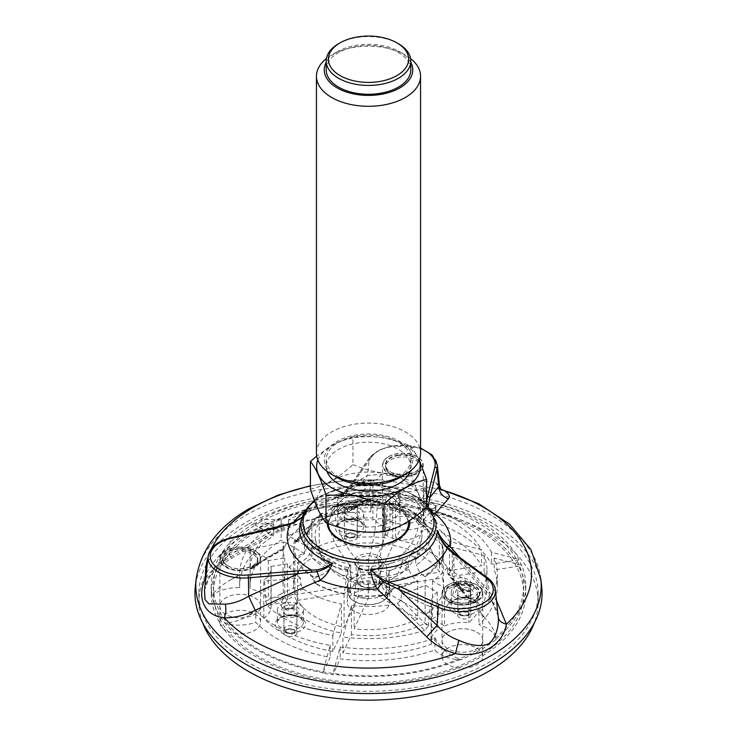 <?xml version="1.0" encoding="UTF-8"?>
<svg xmlns="http://www.w3.org/2000/svg" width="737" height="737" viewBox="0 0 737 737"><rect width="100%" height="100%" fill="white"/><g stroke="black" fill="none" stroke-linecap="round" stroke-linejoin="round"><path stroke-width="0.55" stroke-dasharray="3.69 2.76" d="M205.605 577.605C212.081 569.664 220.363 562.81 230.451 557.034C253.049 543.97 271.677 533.431 293.427 522.469L304.786 515.191L315.325 507.01L340.503 496.296L350.536 485.517L352.544 484.366L346.758 491.468L344.096 493.606L340.605 495.328L335.796 494.398L335.049 498.442L355.989 484.55C359.38 482.551 365.644 481.012 374.792 479.925L381.563 479.925L440.698 489.239M433.946 514.104L429.735 512.722L427.156 508.53L426.631 509.064C410.205 494.665 370.72 487.553 340.632 495.319M304.786 515.191L307.836 510.538L301.848 517.429M248.553 524.099A169.639 97.938 180 0 1 433.42 502.874A169.639 97.938 180 0 1 538.139 593.359A169.639 97.938 180 0 1 368.5 691.297A169.639 97.938 180 0 1 198.861 593.359A169.639 97.938 180 0 1 248.553 524.099M541.713 587.159A173.545 100.195 0 0 0 429.92 499.649A173.545 100.195 0 0 0 245.79 522.505A173.545 100.195 0 0 0 195.287 587.159M433.503 513.145L428.123 507.461C427.303 509.94 426.981 510.299 427.156 508.53C426.576 509.682 426.391 508.963 426.622 506.374L426.566 502.339M439.51 485.609L435.724 482.698C430.712 481.666 422.872 481.169 412.195 481.206C401.481 477.871 391.365 475.595 381.858 474.361L367.514 475.42L369.246 458.488L350.536 485.517L367.514 475.42L361.729 483.131L355.989 484.55M205.844 577.624L210.211 576.122C215.204 569.729 222.261 563.814 231.372 558.397L229.576 555.062C221.984 560.387 215.766 566.394 210.92 573.054L204.481 590.365M498.157 616.141L489.304 595.238L489.386 597.882L494.306 597.854L496.498 600.627M460.257 557.826L494.306 597.854M446.594 546.486L456.645 555.698L489.304 595.238L487.848 578.573A35.302 20.387 180 0 1 495.347 589.922M208.12 556.389A35.302 20.387 180 0 1 230.266 538.719L229.576 555.062L277.084 527.922L293.427 522.469A82.194 47.454 180 0 1 293.529 522.34M381.858 474.361L376.312 480.036L374.792 479.925A163.015 94.115 180 0 0 310.434 486.024M435.724 482.698L441.002 489.69M301.046 521.262A68.919 39.789 180 0 1 301.534 520.018L300.945 522.238A67.638 39.052 180 0 1 320.678 496.545A67.638 39.052 180 0 1 392.839 487.719A67.638 39.052 180 0 1 436.055 522.238C437.225 521.971 435.116 518.802 429.726 512.722L427.092 509.571L427.156 508.53A68.919 39.789 180 0 0 335.796 494.398C337.859 496.535 340.135 496.48 342.622 494.232L342.843 494.002M428.483 504.928L428.123 507.461L426.622 506.374M294.081 522.257L293.427 522.469M204.453 590.595C205.273 584.782 207.189 579.964 210.211 576.122L210.92 573.054M294.533 522.22L294.091 522.257C299.95 519.686 304.538 515.78 307.836 510.538A68.919 39.789 180 0 0 301.534 520.018L305.44 513.846M289.245 524.2L290.203 524.127M277.886 527.462L230.266 538.719A2.165 0.654 77 0 1 230.58 537.918M487.424 577.744A2.165 1.391 126.2 0 1 487.848 578.573L456.221 554.897M426.705 503.822L426.474 503.804A81.263 46.91 180 0 0 346.758 491.468L344.999 492.012L350.757 484.909L369.467 457.87A2.165 1.649 34.7 0 1 371.255 457.327L352.544 484.366M350.536 485.517L350.766 484.918M408.289 521.759A40.12 23.16 -0 0 0 396.865 508.373A40.12 23.16 -0 0 0 355.575 502.818A40.12 23.16 -0 0 0 328.711 521.759A40.12 23.16 -0 0 0 328.426 523.639M328.398 524.118A40.12 23.16 -0 0 0 328.38 524.744A40.12 23.16 -0 0 0 368.5 547.913A40.12 23.16 -0 0 0 408.62 524.744A40.12 23.16 -0 0 0 408.602 524.118M360.467 526.421A31.028 17.918 180 0 1 337.472 509.12A31.028 17.918 180 0 1 343.746 498.313A31.028 17.918 180 0 1 390.444 496.452A31.028 17.918 180 0 1 393.254 498.313A31.028 17.918 180 0 1 399.528 509.12A31.028 17.918 180 0 1 360.467 526.421M398.413 43.732A42.304 24.422 0 0 0 379.444 37.412A42.304 24.422 0 0 0 338.587 43.732M410.583 58.536A52.06 30.06 0 0 0 405.313 54.98A52.06 30.06 0 0 0 381.978 47.196A52.06 30.06 0 0 0 331.687 54.98A52.06 30.06 0 0 0 326.417 58.536M410.804 62.35A44.257 25.546 0 0 0 399.795 51.793A44.257 25.546 0 0 0 379.951 45.178A44.257 25.546 0 0 0 337.205 51.793A44.257 25.546 0 0 0 326.196 62.35M337.205 477.585A44.257 25.546 180 0 1 337.205 441.454A44.257 25.546 180 0 1 399.795 441.454A44.257 25.546 180 0 1 399.795 477.585M316.44 453.144A52.06 30.06 180 0 1 368.5 423.084A52.06 30.06 180 0 1 420.56 453.144M310.434 489.165C324.566 485.987 338.734 477.806 352.94 464.623L352.94 436.967L334.939 443.656L316.68 456.065M352.94 464.623C372.351 472.61 391.706 475.605 411.006 473.605L411.006 445.949C391.706 437.981 372.351 434.987 352.94 436.967M419.233 459.888L411.006 445.949M411.006 473.605C416.184 489.737 421.371 500.911 426.566 507.13M405.184 480.856A51.876 29.95 180 0 1 413.42 517.006A51.876 29.95 180 0 1 355.077 530.962A51.876 29.95 180 0 1 323.58 487.056A51.876 29.95 180 0 1 405.184 480.856M360.467 519.336A31.028 17.918 180 0 1 337.472 502.035A31.028 17.918 180 0 1 368.5 484.117A31.028 17.918 180 0 1 399.528 502.035A31.028 17.918 180 0 1 360.467 519.336M317.859 460.118A51.876 29.95 180 0 1 368.5 436.663A51.876 29.95 180 0 1 419.141 460.118M326.979 471.284A42.304 24.422 180 0 1 326.196 466.604A42.304 24.422 180 0 1 368.5 442.182A42.304 24.422 180 0 1 410.804 466.604A42.304 24.422 180 0 1 410.021 471.284M357.556 483.113A42.304 24.422 180 0 1 326.196 459.519A42.304 24.422 180 0 1 368.5 435.097A42.304 24.422 180 0 1 410.804 459.519A42.304 24.422 180 0 1 357.556 483.113M326.196 69.858A42.304 24.422 180 0 1 368.5 45.436A42.304 24.422 180 0 1 410.804 69.858M202.73 623.005A169.639 97.938 180 0 1 198.861 602.212A169.639 97.938 180 0 1 248.553 532.962A169.639 97.938 180 0 1 433.42 511.727A169.639 97.938 180 0 1 538.139 602.212A169.639 97.938 180 0 1 534.27 623.005M417.28 503.896A20.387 11.774 180 0 1 423.259 512.224A20.387 11.774 180 0 1 402.863 523.998A20.387 11.774 180 0 1 382.475 512.224A20.387 11.774 180 0 1 395.06 501.344A20.387 11.774 180 0 1 417.28 503.896M417.28 519.843A20.387 11.774 180 0 1 423.259 528.162A20.387 11.774 180 0 1 402.863 539.935A20.387 11.774 180 0 1 382.475 528.162A20.387 11.774 180 0 1 395.06 517.291A20.387 11.774 180 0 1 417.28 519.843M476.811 632.153A20.387 11.774 180 0 1 482.781 640.481A20.387 11.774 180 0 1 462.385 652.245A20.387 11.774 180 0 1 441.997 640.481A20.387 11.774 180 0 1 454.582 629.601A20.387 11.774 180 0 1 476.811 632.153A20.378 11.764 180 0 1 482.763 640.481A20.378 11.764 180 0 1 462.385 652.236A20.378 11.764 180 0 1 442.016 640.481A20.378 11.764 180 0 1 454.591 629.61A20.378 11.764 180 0 1 476.793 632.162M476.811 648.09A20.387 11.774 180 0 1 482.781 656.418A20.387 11.774 180 0 1 462.385 668.192A20.387 11.774 180 0 1 441.997 656.418A20.387 11.774 180 0 1 454.582 645.538A20.387 11.774 180 0 1 476.811 648.09M392.904 545.288A75.054 43.336 180 0 1 439.473 572.179L387.063 580.286A21.262 12.271 180 0 1 389.753 586.09A21.262 12.271 180 0 1 389.762 586.274A21.262 12.271 180 0 1 386.759 592.557L425.129 614.713A75.054 43.336 180 0 0 443.554 586.274A75.054 43.336 180 0 0 442.172 577.983L389.108 586.191A20.608 11.893 180 0 0 386.409 580.388L387.063 580.286A21.262 12.271 180 0 0 378.864 575.551L378.689 575.929A20.608 11.893 180 0 0 368.629 574.372L382.853 543.74A75.054 43.336 180 0 0 319.241 553.579L357.611 575.726A21.262 12.271 180 0 1 368.804 573.994A21.262 12.271 180 0 1 378.864 575.551L392.904 545.288L392.6 507.885A73.875 42.654 180 0 1 418.294 516.701L417.474 519.041C416.82 520.193 416.635 520.064 416.921 518.655L419.095 522.616L421.435 522.404L418.505 518.397L417.474 519.041C416.82 520.193 416.635 520.064 416.921 518.655A62.654 36.168 180 0 0 389.689 507.572L390.757 509.93L392.6 507.885M417.759 618.96A75.054 43.336 180 0 1 354.147 628.808L368.196 598.545A21.262 12.271 180 0 1 358.136 596.988A21.262 12.271 180 0 1 349.937 592.253L297.527 600.36A75.054 43.336 180 0 0 344.096 627.251L358.311 596.611A20.608 11.893 180 0 0 368.371 598.168L368.196 598.545A21.262 12.271 180 0 0 379.389 596.813L378.919 596.537A20.608 11.893 180 0 0 386.28 592.281L386.759 592.557A21.262 12.271 180 0 1 379.389 596.813L417.759 618.96L417.759 580.894L416.921 580.415A73.875 42.654 180 0 1 390.859 588.854L386.75 586.256C383.885 583.897 381.213 580.913 378.726 577.292C380.172 583.815 383.166 589.563 387.699 594.538L390.859 590.761L386.75 586.256M315.722 540.378A53.543 42.23 155.1 0 0 316.744 545.408A53.543 42.23 155.1 0 0 347.892 571.378A20.608 11.893 180 0 1 347.892 571.304A20.608 11.893 180 0 1 350.72 565.288A53.543 30.917 60 0 1 327.164 515.716A53.506 30.89 0 0 0 315.15 537.623A53.506 30.89 0 0 0 315.722 540.378L309.881 541.28L307.974 543.077A23.593 18.609 -24.9 0 1 306.85 548.033C304.906 552.492 301.276 555.256 295.979 556.315L294.828 556.49L294.828 594.556A75.054 43.336 180 0 1 293.446 586.274A75.054 43.336 180 0 1 311.871 557.826L350.241 579.982A21.262 12.271 180 0 1 353.465 577.596A21.262 12.271 180 0 1 357.611 575.726L358.081 576.002A20.608 11.893 180 0 0 350.72 580.259L350.241 579.982A21.262 12.271 180 0 0 347.238 586.274L347.238 602.212A21.262 12.271 180 0 1 353.465 593.534A21.262 12.271 180 0 1 376.635 590.871A21.262 12.271 180 0 1 389.762 602.212A21.262 12.271 180 0 1 368.5 614.483A21.262 12.271 180 0 1 347.238 602.212M294.828 594.556L347.247 586.449A21.262 12.271 180 0 1 347.238 586.274M349.937 592.253A21.262 12.271 180 0 1 347.247 586.449L347.892 586.348A20.608 11.893 180 0 0 350.591 592.152L349.937 592.253M254.661 613.728A20.387 11.774 180 0 1 260.64 622.056A20.387 11.774 180 0 1 240.244 633.829A20.387 11.774 180 0 1 219.856 622.056A20.387 11.774 180 0 1 232.441 611.176A20.387 11.774 180 0 1 254.661 613.728M254.661 597.79A20.387 11.774 180 0 1 260.64 606.109A20.387 11.774 180 0 1 240.244 617.882A20.387 11.774 180 0 1 219.856 606.109A20.387 11.774 180 0 1 232.441 595.238A20.387 11.774 180 0 1 254.661 597.79M252.376 567.73A17.154 9.903 0 0 0 257.406 560.728A17.154 9.903 0 0 0 240.244 550.825A17.154 9.903 0 0 0 223.09 560.728A17.154 9.903 0 0 0 233.684 569.876A17.154 9.903 0 0 0 252.376 567.73M254.652 597.79A20.378 11.764 180 0 1 260.622 606.109A20.378 11.764 180 0 1 240.244 617.873A20.378 11.764 180 0 1 219.875 606.109A20.378 11.764 180 0 1 232.45 595.247A20.378 11.764 180 0 1 254.652 597.79M386.289 469.405A17.154 9.903 0 0 0 405.101 476.664A17.154 9.903 0 0 0 420.026 466.843A17.154 9.903 0 0 0 402.863 456.931A17.154 9.903 0 0 0 385.709 466.843A17.154 9.903 0 0 0 386.289 469.405M417.271 503.905A20.378 11.764 180 0 1 423.241 512.224A20.378 11.764 180 0 1 402.863 523.989A20.378 11.764 180 0 1 382.494 512.224A20.378 11.764 180 0 1 395.069 501.353A20.378 11.764 180 0 1 417.271 503.905M457.944 604.662A17.154 9.903 0 0 0 479.547 595.091A17.154 9.903 0 0 0 462.385 585.187A17.154 9.903 0 0 0 445.231 595.091A17.154 9.903 0 0 0 457.944 604.662M354.543 585.298A19.742 11.396 180 0 1 382.457 585.298A19.742 11.396 180 0 1 382.457 601.41A19.742 11.396 180 0 1 354.543 601.41A19.742 11.396 180 0 1 354.543 585.298M353.926 584.229A20.608 11.893 180 0 1 378.689 582.304A20.608 11.893 180 0 1 389.108 592.649A20.608 11.893 180 0 1 383.074 601.06A20.608 11.893 180 0 1 353.926 601.06A20.608 11.893 180 0 1 347.892 592.649A20.608 11.893 180 0 1 353.926 584.229M328.739 569.563C326.261 572.244 323.064 574.326 319.158 575.8L313.805 578.849L315.768 583.409C322.06 580.111 326.38 575.496 328.739 569.563A62.654 36.168 180 0 1 309.54 553.837A23.593 18.609 155.1 0 0 310.673 548.881L312.58 547.084L318.412 546.181A53.506 30.89 0 0 0 349.688 564.238A53.543 11.313 98.8 0 0 355.05 582.82A53.543 11.313 98.8 0 0 358.311 581.64A20.608 11.893 180 0 1 350.591 577.182A53.543 42.23 -24.9 0 1 323.875 560.774A53.543 42.23 -24.9 0 1 318.412 546.181M430.307 547.508L431.956 552.492L439.243 563.805L440.708 563.934C435.982 559.07 432.508 553.598 430.307 547.508A62.654 36.168 180 0 1 416.331 564.966A23.593 13.625 60 0 1 415.502 559.705L414.102 557.402L409.836 554.933A53.506 30.89 0 0 0 421.85 537.623A53.506 30.89 0 0 0 421.278 530.272A53.543 42.23 -24.9 0 1 389.108 571.221A20.608 11.893 180 0 1 389.108 571.304A20.608 11.893 180 0 1 386.28 577.32A53.543 30.917 -120 0 0 400.735 573.801A53.543 30.917 -120 0 0 409.836 554.933M296.366 541.603L296.127 540.755L301.286 537.291L309.043 530.345L309.862 528.871L308.573 531.266L296.366 541.603L296.127 540.755L295.076 541.345L296.366 541.603A74.723 43.142 180 0 1 312.11 524.541L317.085 523.113L321.498 513.938L322.898 513.247L327.164 515.716M390.757 509.93C401.168 512.114 409.855 515.421 416.82 519.843L419.113 522.625M346.445 507.747L349.504 509.313L352.535 508.189L350.858 510.584L348.039 511.754L346.445 507.747A62.654 36.168 180 0 1 379.629 506.015A23.593 4.984 -81.2 0 1 379.325 501.879L378.818 501.482L379.325 501.879A61.484 35.496 180 0 0 328.859 509.682L329.319 508.889M350.766 508.723L352.655 506.549A73.875 42.654 180 0 1 382.54 506.337L380.753 508.383L379.629 506.015M319.158 575.8L313.934 576.951A73.875 42.654 180 0 1 298.669 562.119C303.957 561.069 307.578 558.314 309.54 553.837M301.286 537.291L295.021 539.364L295.076 541.345M435.585 558.066L438.911 561.115A73.875 42.654 180 0 1 424.291 576.159C420.422 573.699 417.768 569.968 416.331 564.966M402.466 559.19A53.543 30.917 60 0 1 389.689 580.176A53.543 30.917 60 0 1 378.919 581.567A20.608 11.893 180 0 1 368.371 583.197A53.543 11.313 -81.2 0 1 365.58 584.441A53.543 11.313 -81.2 0 1 359.748 565.795A53.506 30.89 0 0 0 402.466 559.19L406.741 561.658L408.141 563.962A23.593 13.625 -120 0 0 408.961 569.222C410.389 574.197 413.042 577.937 416.921 580.415M418.588 524.468A53.506 30.89 0 0 0 387.312 506.411A53.543 11.313 -81.2 0 1 378.689 560.958A20.608 11.893 180 0 1 386.409 565.417A53.543 42.23 155.1 0 0 418.588 524.468L424.42 523.565L426.327 524.762L428.538 531.377C427.156 528.917 424.024 525.988 419.095 522.616M389.689 507.572A23.593 4.984 98.8 0 1 389.385 503.435L388.878 503.039L387.312 506.411M392.904 507.231A75.054 43.336 180 0 1 418.505 515.891L418.708 518.129L421.435 522.404A74.723 43.142 180 0 1 439.151 538.811L428.538 531.377M389.182 502.698C406.815 506.568 419.132 513.735 426.143 524.21L426.327 524.762A61.484 35.496 180 0 0 389.385 503.435L388.878 503.039A59.522 34.363 180 0 1 424.42 523.565M415.502 559.705A61.484 35.496 180 0 0 429.911 535.08L429.026 530.576A61.484 35.496 180 0 1 429.911 535.08L428.971 530.299L427.119 529.369L421.278 530.272M429.671 533.818L441.85 544.615A74.723 43.142 180 0 1 440.708 563.934L440.146 564.901L439.786 561.76A75.054 43.336 180 0 1 425.129 576.647L425.129 614.713M377.252 504.854L378.818 501.482A59.522 34.363 180 0 0 330.259 508.991L334.534 511.46A53.543 30.917 -120 0 0 358.081 561.032A20.608 11.893 180 0 1 368.629 559.401A53.543 11.313 98.8 0 0 377.252 504.854A53.506 30.89 0 0 0 334.534 511.46M319.471 520.294A74.723 43.142 180 0 1 349.025 511.202L349.154 511.109A75.054 43.336 180 0 0 319.241 520.285L323.552 519.392L328.859 509.682L330.259 508.991M321.866 513.192L321.498 513.938A61.484 35.496 180 0 0 307.089 535.08C307.983 526.669 312.903 519.373 321.857 513.173M344.179 593.635A74.723 43.142 180 0 1 315.768 583.409L315.372 583.593A75.054 43.336 180 0 0 344.096 593.958L347.615 570.208L349.688 564.238M359.748 565.795L357.675 571.765L354.147 595.514L354.147 628.808M368.629 559.401L368.629 574.372M378.689 560.958L378.689 575.929M386.409 565.417L386.409 580.388M389.108 571.221L389.108 586.191M386.28 577.32L386.28 592.281M378.919 581.567L378.919 596.537M368.371 583.197L368.371 598.168M358.311 581.64L358.311 596.611M350.591 577.182L350.591 592.152M347.892 571.378L347.892 586.348M350.72 565.288L350.72 580.259M358.081 561.032L358.081 576.002M315.372 583.593L312.709 579.328L312.525 577.071A75.054 43.336 180 0 1 297.527 562.294L297.527 600.36M313.934 576.951L312.525 577.071M298.669 562.119L297.527 562.294M441.85 544.615L442.172 544.698A75.054 43.336 180 0 1 443.554 552.98A75.054 43.336 180 0 1 440.975 564.247M438.911 561.115L439.786 561.76M424.291 576.159L425.129 576.647M294.828 556.49A75.054 43.336 180 0 1 293.446 548.208A75.054 43.336 180 0 1 295.021 539.364M308.628 531.184C305.468 535.79 301.47 539.364 296.633 541.925L295.482 542.561L295.979 541.815A75.054 43.336 180 0 1 311.871 524.541L311.871 557.826M418.505 515.891L418.294 516.701M439.151 538.811L439.473 572.179M421.518 522.303A75.054 43.336 180 0 1 439.473 538.894M417.759 580.894A75.054 43.336 180 0 1 391.973 589.36L390.859 588.854M391.973 589.36L391.716 591.544L387.699 594.538A74.723 43.142 180 0 1 354.239 595.192M388.003 594.823A75.054 43.336 180 0 1 354.147 595.514M349.154 511.109L351.291 510.345L352.922 507.95L353.189 505.785A75.054 43.336 180 0 1 382.853 505.674L382.853 543.74M352.655 506.549L353.189 505.785M382.54 506.337L382.853 505.674M442.172 544.698L442.172 577.983M319.241 520.285L319.241 553.579M344.096 593.958L344.096 627.251M239.663 587.592A128.855 74.391 180 0 1 239.645 586.274A128.855 74.391 180 0 1 273.777 535.836L255.205 525.112A155.102 89.546 180 0 1 258.825 522.948A155.102 89.546 180 0 1 262.565 520.856A155.102 89.546 180 0 1 382.015 497.06A155.102 89.546 180 0 1 434.056 505.112A155.102 89.546 180 0 1 516.886 560.203A155.102 89.546 180 0 1 519.585 566.007A155.102 89.546 180 0 1 523.602 586.274A155.102 89.546 180 0 1 495.559 637.634A155.102 89.546 180 0 1 457.456 659.624A155.102 89.546 180 0 1 333.41 673.498A155.102 89.546 180 0 1 323.35 671.941A155.102 89.546 180 0 1 227.936 624.119A155.102 89.546 180 0 1 213.988 594.068A155.102 89.546 180 0 1 213.398 586.274A155.102 89.546 180 0 1 255.205 525.112L253.675 524.228A157.276 90.798 180 0 1 261.036 519.972L281.138 531.58A128.855 74.391 180 0 1 370.785 511.893A32.539 18.784 180 0 1 370.766 511.266A32.539 18.784 180 0 1 382.015 497.06A32.539 18.784 180 0 1 384.493 495.937A157.276 90.798 180 0 1 432.877 503.426A32.539 18.784 180 0 1 434.056 505.112A32.539 18.784 180 0 1 435.853 511.266A32.539 18.784 180 0 1 430.933 521.197A128.855 74.391 180 0 1 491.515 564.127L518.986 559.88A157.276 90.798 180 0 1 521.676 565.684L494.214 569.931A128.855 74.391 180 0 1 497.355 586.274A128.855 74.391 180 0 1 478.93 624.607A32.539 18.784 180 0 1 495.559 637.634A32.539 18.784 180 0 1 496.001 639.43A157.276 90.798 180 0 1 460.579 659.882A32.539 18.784 180 0 1 457.456 659.624A32.539 18.784 180 0 1 434.894 650.025A128.855 74.391 180 0 1 340.208 658.85L332.848 674.705A157.276 90.798 180 0 1 322.788 673.148L330.148 657.293A128.855 74.391 180 0 1 255.785 622.314A32.539 18.784 180 0 1 227.936 624.119A32.539 18.784 180 0 1 225.006 623.438A157.276 90.798 180 0 1 212.044 595.505A32.539 18.784 180 0 1 213.988 594.068A32.539 18.784 180 0 1 239.663 587.592L239.645 574.538A128.855 74.391 180 0 1 239.645 574.409A128.855 74.391 180 0 1 273.777 523.97A298582.035 172387.248 -120 0 0 253.675 523.675L253.675 524.228M258.825 530.032A155.102 89.546 180 0 1 427.856 510.621A155.102 89.546 180 0 1 523.602 593.359A155.102 89.546 180 0 1 368.5 682.904A155.102 89.546 180 0 1 213.398 593.359A155.102 89.546 180 0 1 258.825 530.032M479.704 657.561A157.276 90.798 180 0 1 308.315 677.248A157.276 90.798 180 0 1 211.224 593.359A157.276 90.798 180 0 1 432.877 510.511A157.276 90.798 180 0 1 525.776 593.359A157.276 90.798 180 0 1 479.704 657.561M255.785 609.978L256.798 611.498L248.378 615.662L255.785 609.978L255.785 622.314M256.798 611.498A128.855 74.391 180 0 0 330.148 645.428A298582.035 63098.126 -81.2 0 0 322.788 672.605A157.276 90.798 180 0 1 225.006 622.894C232.828 622.618 240.612 620.204 248.378 615.653M478.93 612.263L479.98 611.71L485.582 618.702L478.93 612.263L478.93 624.607M479.98 611.71A128.855 74.391 180 0 0 497.355 574.409A128.855 74.391 180 0 0 494.214 558.075A298582.054 235485.374 155.1 0 1 521.676 565.141A157.276 90.798 180 0 1 525.776 585.722A157.276 90.798 180 0 1 496.001 638.887C495.043 631.747 491.57 625.013 485.582 618.702M430.933 508.852L434.342 508.29L432.739 509.921L430.933 508.852L430.933 521.197M432.739 509.921A128.855 74.391 180 0 1 491.515 552.262A298582.035 235485.365 -24.9 0 1 518.986 559.328L518.986 559.88M434.342 508.29L435.853 506.365L432.877 502.883A157.276 90.798 180 0 1 518.986 559.328M239.645 574.538L231.538 579.402L239.663 575.256M231.538 579.402C223.606 583.566 217.111 588.752 212.044 594.952A157.276 90.798 180 0 1 211.224 585.722A157.276 90.798 180 0 1 253.675 523.675M370.785 511.893L370.785 499.548L368.721 500.018L371.54 498.581L370.775 499.539L370.766 511.266M368.721 500.018A128.855 74.391 180 0 0 281.138 519.723A298582.035 172387.248 60 0 0 261.036 519.428A157.276 90.798 180 0 1 384.493 495.393C377.63 496.075 373.318 497.134 371.54 498.581M434.894 637.689L439.611 645.244L433.116 638.767L434.894 637.689L434.894 650.025M433.116 638.767A128.855 74.391 180 0 1 340.208 646.985A298582.035 63098.098 98.8 0 0 332.848 674.162L332.848 674.705M439.611 645.244C445.12 651.84 452.103 656.538 460.579 659.339A157.276 90.798 180 0 1 332.848 674.162M494.214 558.075L494.214 569.931M521.676 565.141L521.676 565.684M281.138 519.723L281.138 531.58M261.036 519.428L261.036 519.972M212.044 594.952L212.044 595.505M273.777 523.97L273.777 535.836M330.148 645.428L330.148 657.293M322.788 672.605L322.788 673.148M225.006 622.894L225.006 623.438M460.579 659.339L460.579 659.882M340.208 646.985L340.208 658.85M432.877 502.883L432.877 503.426M491.515 552.262L491.515 564.127M384.493 495.393L384.493 495.937M496.001 638.887L496.001 639.43M358.375 567.748A14.316 8.264 0 0 0 380.9 566.034A14.316 8.264 0 0 0 372.203 553.92A14.316 8.264 0 0 0 356.1 557.771A14.316 8.264 0 0 0 358.375 567.748M304.492 553.57L281.147 540.092A118.445 68.384 180 0 0 250.055 586.274A118.445 68.384 180 0 0 250.138 588.808A32.539 18.784 180 0 1 268.268 598.665L284.749 596.113A85.474 49.342 180 0 1 283.026 586.274A85.474 49.342 180 0 1 304.492 553.57L304.492 524.431L281.147 524.081L281.147 540.092M281.147 524.081A118.445 68.384 180 0 0 250.11 568.282L250.055 567.545L250.11 568.282L264.988 559.494L264.694 558.839L284.27 547.453M284.067 549.019L250.055 568.568L250.055 586.274M250.092 549.728L283.717 541.971A85.474 49.342 180 0 0 283.026 548.208A85.474 49.342 180 0 0 284.749 558.047L268.268 560.599A32.539 18.784 180 0 0 250.138 550.742A118.445 68.384 180 0 1 250.092 549.728L250.055 567.545L284.418 548.273A85.474 49.342 180 0 1 304.492 524.431M283.819 547.711L284.418 548.273L283.819 547.711L283.717 541.971M284.749 558.047L284.749 596.113M268.268 560.599L268.268 598.665M250.138 550.742L250.138 588.808M431.486 644.184A32.539 18.784 180 0 1 431.062 641.181A32.539 18.784 180 0 1 437.207 630.19L425.138 623.226A85.474 49.342 180 0 1 351.448 634.621L342.908 653.037A118.445 68.384 180 0 0 431.486 644.184L431.486 606.118A118.445 68.384 180 0 1 429.993 606.652L428.105 626.376L400.477 599.706M428.105 626.376L424.733 630.448L412.812 618.693L416.294 614.851M429.993 606.652L401.545 593.718L400.845 600.056L397.252 603.594A85.474 49.342 180 0 1 351.448 605.482L342.908 637.026L342.908 653.037M424.733 630.448A118.445 68.384 180 0 1 342.908 637.026M397.252 603.594L412.812 618.693M431.486 606.118A32.539 18.784 180 0 1 431.062 603.115A32.539 18.784 180 0 1 437.207 592.124L425.138 585.16A85.474 49.342 180 0 1 401.545 593.718M425.138 585.16L425.138 623.226M437.207 592.124L437.207 630.19M351.448 605.482L351.448 634.621M459.704 612.604A6.504 3.759 180 0 1 466.797 611.784A6.504 3.759 180 0 1 470.814 615.257A6.504 3.759 180 0 1 464.31 619.016A6.504 3.759 180 0 1 457.797 615.257A6.504 3.759 180 0 1 459.704 612.604M459.704 591.35A6.504 3.759 180 0 1 466.797 590.53A6.504 3.759 180 0 1 470.814 594.004A6.504 3.759 180 0 1 468.907 596.657A6.504 3.759 180 0 1 459.704 596.657A6.504 3.759 180 0 1 457.797 594.004A6.504 3.759 180 0 1 459.704 591.35M458.174 588.688A8.678 5.012 180 0 1 470.446 588.688A8.678 5.012 180 0 1 470.446 595.772A8.678 5.012 180 0 1 458.174 595.772A8.678 5.012 180 0 1 458.174 588.688M455.107 586.919A13.017 7.517 180 0 1 469.285 585.289A13.017 7.517 180 0 1 477.318 592.235A13.017 7.517 180 0 1 464.31 599.752A13.017 7.517 180 0 1 451.293 592.235A13.017 7.517 180 0 1 455.107 586.919M444.568 625.943A32.539 18.784 180 0 1 468.806 622.636A118.445 68.384 180 0 0 486.945 586.274A118.445 68.384 180 0 0 484.145 571.488L452.251 576.426A85.474 49.342 180 0 1 453.974 586.274A85.474 49.342 180 0 1 432.508 618.969L444.568 625.943L444.568 587.877A32.539 18.784 180 0 1 468.806 584.57L468.806 622.636M447.304 572.667L460.772 589.176L462.44 590.033L459.759 587.057L457.87 582.562L461.906 580.13L468.852 584.708L470.74 588.964L467.654 591.664L461.334 588.771L457.087 583.501L458.193 584.063M461.205 588.522C468.271 594.731 478.387 589.793 471.579 582.746C466.678 576.223 453.762 575.394 457.087 583.501L448.99 573.727L447.93 574.28L447.322 567.278L469.727 583.704A118.445 68.384 180 0 1 468.806 584.57M462.44 590.033L472.739 602.728L471.238 603.032L470.851 601.705L469.727 583.704M471.238 603.032L460.791 590.051L460.772 589.176L470.851 601.705M448.99 573.727A85.474 49.342 180 0 0 453.974 557.126A85.474 49.342 180 0 0 452.251 547.287L484.145 555.486A118.445 68.384 180 0 1 486.945 570.263A118.445 68.384 180 0 1 472.739 602.728M447.322 567.278A85.474 49.342 180 0 1 432.508 580.903L444.568 587.877M432.508 580.903L432.508 618.969M452.251 547.287L452.251 576.426M484.145 555.486L484.145 571.488M423.876 525.822A32.539 18.784 180 0 1 400.025 529.958L395.612 539.475A85.474 49.342 180 0 1 449.552 570.622L481.445 565.684A118.445 68.384 180 0 0 423.876 525.822L423.876 487.756A118.445 68.384 180 0 1 425.424 488.235L427.331 507.94L420.753 515.476M427.331 507.94L430.666 512.049L427.7 515.181L424.512 511.045M425.424 488.235L420.247 508.926L420.845 515.366L423.83 519.521A85.474 49.342 180 0 1 449.552 541.474L481.445 549.673L481.445 565.684M430.666 512.049A118.445 68.384 180 0 1 481.445 549.673M423.83 519.521L427.7 515.181M423.876 487.756A32.539 18.784 180 0 1 400.025 491.892L395.612 501.409A85.474 49.342 180 0 1 420.247 508.926M395.612 501.409L395.612 539.475M400.025 491.892L400.025 529.958M449.552 541.474L449.552 570.622M346.197 534.5A6.504 3.759 180 0 1 353.29 533.689A6.504 3.759 180 0 1 357.307 537.153A6.504 3.759 180 0 1 350.794 540.912A6.504 3.759 180 0 1 344.29 537.153A6.504 3.759 180 0 1 346.197 534.5M346.197 513.247A6.504 3.759 180 0 1 353.29 512.427A6.504 3.759 180 0 1 357.307 515.9A6.504 3.759 180 0 1 355.4 518.562A6.504 3.759 180 0 1 346.197 518.562A6.504 3.759 180 0 1 344.29 515.9A6.504 3.759 180 0 1 346.197 513.247M344.658 510.594A8.678 5.012 180 0 1 356.929 510.594A8.678 5.012 180 0 1 356.929 517.678A8.678 5.012 180 0 1 344.658 517.678A8.678 5.012 180 0 1 344.658 510.594M341.59 508.816A13.017 7.517 180 0 1 355.778 507.185A13.017 7.517 180 0 1 363.811 514.131A13.017 7.517 180 0 1 350.794 521.649A13.017 7.517 180 0 1 337.776 514.131A13.017 7.517 180 0 1 341.59 508.816M389.965 528.401A32.539 18.784 180 0 1 372.894 517.936A118.445 68.384 180 0 0 288.508 535.836L311.862 549.314A85.474 49.342 180 0 1 385.552 537.918L389.965 528.401L389.965 490.335A32.539 18.784 180 0 1 372.894 479.87L372.894 517.936M346.243 508.438C340.236 508.908 349.191 507.038 355.345 507.102L344.363 508.401L344.363 533.551A6.43 3.713 0 0 0 346.243 536.177A6.43 3.713 0 0 0 353.253 536.987A6.43 3.713 0 0 0 357.233 533.551A6.43 3.713 0 0 0 350.794 529.839A6.43 3.713 0 0 0 344.363 533.551L346.694 537.162C353.714 538.775 357.224 537.568 357.233 533.551L357.233 507.222L357.869 505.84L356.791 506.255M356.791 505.582L363.756 501.648L361.812 504.228L359.278 505.038L357.233 507.222M355.695 507.507L357.215 506.199C350.794 507.83 338.974 507.572 342.41 505.757C344.759 503.657 360.098 503.353 359.278 505.038L356.837 506.245M359.905 504.698L367.146 501.409L368.942 498.903L371.135 479.842A118.445 68.384 180 0 1 372.894 479.87M363.756 501.648L368.942 498.903M357.215 506.199L353.161 508.585L355.252 507.922L356.948 505.481L357.703 499.253L371.135 479.842M353.161 508.585A85.474 49.342 180 0 0 311.862 520.175L288.508 519.825A118.445 68.384 180 0 1 365.073 501.906M357.703 499.253A85.474 49.342 180 0 1 385.552 499.852L389.965 490.335M385.552 499.852L385.552 537.918M311.862 520.175L311.862 549.314M288.508 519.825L288.508 535.836M270.958 604.469A32.539 18.784 180 0 1 271.124 606.367A32.539 18.784 180 0 1 263.8 618.242A118.445 68.384 180 0 0 332.848 651.48L341.388 633.065A85.474 49.342 180 0 1 287.448 601.917L270.958 604.469L270.958 566.403A32.539 18.784 180 0 1 271.124 568.301A32.539 18.784 180 0 1 263.8 580.176L263.8 618.242M285.799 630.31A6.504 3.759 180 0 1 292.884 629.49A6.504 3.759 180 0 1 296.91 632.963A6.504 3.759 180 0 1 290.396 636.722A6.504 3.759 180 0 1 283.892 632.963A6.504 3.759 180 0 1 285.799 630.31M284.261 606.394A8.678 5.012 180 0 1 296.532 606.394A8.678 5.012 180 0 1 296.532 613.479A8.678 5.012 180 0 1 284.261 613.479A8.678 5.012 180 0 1 284.261 606.394M281.193 604.626A13.017 7.517 180 0 1 295.38 602.995A13.017 7.517 180 0 1 303.414 609.941A13.017 7.517 180 0 1 290.396 617.449A13.017 7.517 180 0 1 277.379 609.941A13.017 7.517 180 0 1 281.193 604.626M285.799 609.048A6.504 3.759 180 0 1 292.884 608.237A6.504 3.759 180 0 1 296.91 611.71A6.504 3.759 180 0 1 295.003 614.363A6.504 3.759 180 0 1 285.799 614.363A6.504 3.759 180 0 1 283.892 611.71A6.504 3.759 180 0 1 285.799 609.048M285.845 609.508L283.975 605.842L286.942 600.047L291.566 597.256L294.947 597.449L296.827 600.931L292.663 608.2L285.845 609.508M286.942 600.047L285.016 597.744L291.198 594.787L291.566 597.256M301.405 584.386L280.972 593.921L283.155 598.637L285.016 597.744C277.149 603.142 282.28 613.571 291.511 608.836C299.876 605.75 300.908 593.092 291.198 594.787L303.358 589.075L300.936 584.598L300.475 578.075L264.629 581.069A118.445 68.384 180 0 1 263.8 580.176M283.155 598.637L267.678 606.146L265.707 601.254L264.629 581.069M280.972 593.921L265.707 601.254M303.358 589.075A85.474 49.342 180 0 0 341.388 603.925L332.848 635.469A118.445 68.384 180 0 1 267.678 606.146M300.475 578.075A85.474 49.342 180 0 1 287.448 563.86L270.958 566.403M287.448 563.86L287.448 601.917M341.388 603.925L341.388 633.065M332.848 635.469L332.848 651.48M303.819 512.501A82.194 47.454 180 0 1 310.378 508.226A82.194 47.454 180 0 1 335.049 498.442M196.134 579.3A172.698 99.707 180 0 1 246.388 514.97A172.698 99.707 180 0 1 429.616 492.215A172.698 99.707 180 0 1 540.866 579.3M314.598 501.059A65.473 37.799 180 0 1 322.207 495.78A65.473 37.799 180 0 1 426.566 505.048M327.182 523.159A41.336 23.86 180 0 1 352.166 500.589A41.336 23.86 180 0 1 397.731 505.628A41.336 23.86 180 0 1 409.689 520.497M208.009 557.476A163.015 94.115 180 0 1 211.639 548.346M371.255 457.327A33.147 19.134 180 0 1 420.56 448.566M420.56 448.013L391.301 445.885L378.238 450.381L369.467 457.87A2.165 1.649 34.7 0 0 369.246 458.488A35.302 20.387 180 0 1 407.625 445.922A35.302 20.387 180 0 1 437.271 464.789M342.622 494.232L344.096 493.606M408.62 524.744L408.62 523.5A40.12 23.16 180 0 1 368.5 546.661A40.12 23.16 180 0 1 328.38 523.5A40.12 23.16 180 0 1 353.143 502.1A40.12 23.16 180 0 1 396.865 507.12A40.12 23.16 180 0 1 408.436 521.308M228.111 565.979A17.154 9.903 0 0 0 252.376 565.979A17.154 9.903 0 0 0 257.406 558.978A17.154 9.903 0 0 0 240.244 549.074A17.154 9.903 0 0 0 223.09 558.978A17.154 9.903 0 0 0 228.111 565.979M227.807 565.804A17.587 10.152 0 0 0 257.231 561.253A17.587 10.152 0 0 0 235.693 548.816A17.587 10.152 0 0 0 227.807 565.804M226.139 550.484A19.945 11.516 180 0 1 259.507 555.643A19.945 11.516 180 0 1 235.085 569.747A19.945 11.516 180 0 1 226.139 550.484M225.835 550.659A20.378 11.764 180 0 1 254.652 550.659A20.378 11.764 180 0 1 260.622 558.978A20.378 11.764 180 0 1 240.244 570.742A20.378 11.764 180 0 1 219.875 558.978A20.378 11.764 180 0 1 225.835 550.659M398.422 455.521A17.154 9.903 0 0 0 385.709 465.093A17.154 9.903 0 0 0 386.289 467.654A17.154 9.903 0 0 0 405.101 474.914A17.154 9.903 0 0 0 420.026 465.093A17.154 9.903 0 0 0 398.422 455.521M398.312 454.932A17.587 10.152 0 0 0 390.435 471.92A17.587 10.152 0 0 0 419.85 467.369A17.587 10.152 0 0 0 398.312 454.932M388.758 456.599A19.945 11.516 180 0 1 422.135 461.758A19.945 11.516 180 0 1 397.704 475.862A19.945 11.516 180 0 1 388.758 456.599M388.463 456.774A20.378 11.764 180 0 1 417.271 456.774A20.378 11.764 180 0 1 423.241 465.093A20.378 11.764 180 0 1 402.863 476.848A20.378 11.764 180 0 1 382.494 465.093A20.378 11.764 180 0 1 388.463 456.774M478.958 595.911A17.154 9.903 0 0 0 479.547 593.34A17.154 9.903 0 0 0 462.385 583.437A17.154 9.903 0 0 0 445.231 593.34A17.154 9.903 0 0 0 457.944 602.912A17.154 9.903 0 0 0 478.958 595.911M479.372 595.616A17.587 10.152 0 0 0 457.834 583.188A17.587 10.152 0 0 0 449.957 600.176A17.587 10.152 0 0 0 479.372 595.616M448.289 584.846A19.945 11.516 180 0 1 481.657 590.015A19.945 11.516 180 0 1 457.226 604.119A19.945 11.516 180 0 1 448.289 584.846M447.985 585.021A20.378 11.764 180 0 1 476.793 585.021A20.378 11.764 180 0 1 482.763 593.34A20.378 11.764 180 0 1 462.385 605.105A20.378 11.764 180 0 1 442.016 593.34A20.378 11.764 180 0 1 447.985 585.021M295.979 556.315A73.875 42.654 180 0 1 296.348 539.06M306.85 548.033A62.654 36.168 180 0 1 307.624 533.063A62.654 36.168 180 0 1 309.862 528.871M408.961 569.222A62.654 36.168 180 0 1 378.726 577.292M427.119 529.369A59.522 34.363 180 0 1 414.102 557.402M307.974 543.077A61.484 35.496 180 0 1 307.089 535.08L309.043 530.345M309.881 541.28A59.522 34.363 180 0 1 322.898 513.247M348.122 567.61A59.522 34.363 180 0 1 312.58 547.084M347.615 570.208A61.484 35.496 180 0 1 310.673 548.881M408.141 563.962A61.484 35.496 180 0 1 357.675 571.765M406.741 561.658A59.522 34.363 180 0 1 358.182 569.167M313.805 578.849L312.709 579.328M439.151 562.884L439.878 563.741M391.716 591.544L390.859 590.761M362.236 586.348A8.862 5.113 0 0 0 377.058 584.054A8.862 5.113 0 0 0 366.206 577.79A8.862 5.113 0 0 0 362.236 586.348M360.706 585.611A11.018 6.366 0 0 0 372.397 587.057A11.018 6.366 0 0 0 379.5 581.502A11.018 6.366 0 0 0 368.5 574.749A11.018 6.366 0 0 0 357.5 581.502A11.018 6.366 0 0 0 360.706 585.611M359.37 568.678A12.916 7.453 0 0 0 373.069 570.383A12.916 7.453 0 0 0 381.388 563.869A12.916 7.453 0 0 0 368.5 555.956A12.916 7.453 0 0 0 355.612 563.869A12.916 7.453 0 0 0 359.37 568.678M455.107 599.319A13.017 7.517 180 0 1 469.285 597.689A13.017 7.517 180 0 1 477.318 604.635A13.017 7.517 180 0 1 464.31 612.143A13.017 7.517 180 0 1 451.293 604.635A13.017 7.517 180 0 1 455.107 599.319M453.568 600.204A15.182 8.77 180 0 1 478.976 604.137A15.182 8.77 180 0 1 460.376 614.87A15.182 8.77 180 0 1 453.568 600.204M461.27 615.155A4.293 2.478 0 0 0 468.446 614.05A4.293 2.478 0 0 0 463.195 611.019A4.293 2.478 0 0 0 461.27 615.155M459.759 614.28A6.43 3.713 0 0 0 466.77 615.091A6.43 3.713 0 0 0 470.74 611.655A6.43 3.713 0 0 0 464.31 607.942A6.43 3.713 0 0 0 457.87 611.655A6.43 3.713 0 0 0 459.759 614.28M341.59 521.216A13.017 7.517 180 0 1 355.778 519.585A13.017 7.517 180 0 1 363.811 526.531A13.017 7.517 180 0 1 350.794 534.049A13.017 7.517 180 0 1 337.776 526.531A13.017 7.517 180 0 1 341.59 521.216M340.061 522.1A15.182 8.77 180 0 1 365.46 526.034A15.182 8.77 180 0 1 346.869 536.766A15.182 8.77 180 0 1 340.061 522.1M347.763 537.052A4.293 2.478 0 0 0 354.939 535.946A4.293 2.478 0 0 0 349.688 532.915A4.293 2.478 0 0 0 347.763 537.052M355.252 507.922L367.146 501.409M279.664 617.91A15.182 8.77 180 0 1 305.063 621.835A15.182 8.77 180 0 1 286.472 632.576A15.182 8.77 180 0 1 279.664 617.91M281.193 617.026A13.017 7.517 180 0 1 295.38 615.395A13.017 7.517 180 0 1 303.414 622.332A13.017 7.517 180 0 1 290.396 629.849A13.017 7.517 180 0 1 277.379 622.332A13.017 7.517 180 0 1 281.193 617.026M287.366 632.862A4.293 2.478 0 0 0 294.542 631.756A4.293 2.478 0 0 0 289.291 628.716A4.293 2.478 0 0 0 287.366 632.862M285.845 631.987A6.43 3.713 0 0 0 292.856 632.788A6.43 3.713 0 0 0 296.836 629.361A6.43 3.713 0 0 0 290.396 625.649A6.43 3.713 0 0 0 283.966 629.361A6.43 3.713 0 0 0 285.845 631.987M426.566 503.684L405.534 490.778L377.114 484.633L346.961 486.374L321.12 495.669L314.294 500.276M440.662 489.165L438.303 488.53M381.407 479.916L345.413 480.561L310.434 485.701M340.531 496.287L361.738 483.122M361.729 483.131C364.032 481.961 368.896 480.929 376.312 480.027L381.563 479.925M438.211 488.502L441.279 490.022M340.512 496.305L335.095 499.004M231.372 558.397L271.078 535.559L294.174 523.141L304.796 515.172M443.011 542.192L489.386 597.882C493.652 602.424 496.6 608.734 498.23 616.805M301.866 517.346L305.431 513.855M427.092 509.571L426.64 509.064M340.605 495.319L345.183 491.754M328.38 523.62L328.38 524.744M408.215 521.446A40.784 40.784 0 0 0 393.254 498.313M343.746 498.313A40.784 40.784 0 0 0 328.711 521.759M337.205 51.793L331.687 54.98M399.795 51.793L405.313 54.98M337.472 502.035L337.472 509.12M399.528 502.035L399.528 509.12M326.196 459.519L326.196 466.604M410.804 459.519L410.804 466.604M198.861 593.359L198.861 602.212M538.139 593.359L538.139 602.212M382.475 512.224L382.475 528.162M423.259 512.224L423.259 528.162M482.781 656.418L482.763 593.34C482.698 590.07 480.699 587.242 476.775 584.865L468.133 581.88C460.524 580.747 453.835 581.723 448.068 584.828C444.098 587.205 442.08 590.042 442.016 593.34L441.997 656.418M389.762 586.274L389.762 602.212M260.64 622.056L260.622 558.978C260.557 555.698 258.558 552.879 254.633 550.502L245.992 547.517C238.373 546.375 231.685 547.361 225.927 550.465C221.957 552.842 219.939 555.68 219.875 558.978L219.856 622.056M257.406 560.728L257.406 558.978C258.65 566.808 238.023 572.336 228.028 565.786C224.73 563.768 223.081 561.493 223.09 558.978L223.09 560.728M420.026 466.843L420.026 465.093C421.721 477.502 384.005 477.502 385.709 465.093L385.709 466.843M423.241 512.224L423.241 465.093C423.176 461.813 421.177 458.985 417.253 456.618L408.611 453.623C401.002 452.49 394.313 453.476 388.546 456.572C384.576 458.958 382.558 461.795 382.494 465.093L382.494 512.224M479.547 595.091L479.547 593.34L478.986 595.791C471.781 608.44 443.96 602.525 445.231 593.34L445.231 595.091M382.457 601.41L383.074 601.06M354.543 601.41L353.926 601.06M431.956 552.492L440.136 564.911M323.561 519.419C330.425 516.001 338.587 513.44 348.048 511.745L351.291 510.336M380.753 508.383C370.186 507.268 359.776 507.581 349.504 509.313M400.735 573.801A53.801 53.801 0 0 0 421.85 537.623M379.113 501.142C360.586 499.446 343.986 502.026 329.31 508.871M308.582 531.266C309.89 528.954 312.728 526.246 317.103 523.141M315.15 537.623A53.801 53.801 0 0 0 316.744 545.408M323.875 560.774A53.801 53.801 0 0 0 355.05 582.82M365.58 584.441A53.801 53.801 0 0 0 389.689 580.176M347.892 571.304L347.892 592.649M389.108 571.304L389.108 592.649M443.554 552.98L443.554 586.274M293.446 548.208L293.446 586.274M213.398 586.274L213.398 593.359M523.602 586.274L523.602 593.359M497.355 574.409L497.355 586.274M239.645 574.409L239.645 586.274M435.853 506.365L435.853 511.266M211.224 585.722L211.224 593.359M525.776 585.722L525.776 593.359M379.5 581.502C379.104 584.063 377.362 585.961 374.295 587.196L368.564 588.237L361.148 586.449C358.449 584.367 357.233 582.718 357.5 581.502L355.612 563.869C354.93 564.063 356.035 565.38 358.919 567.84C374.626 574.455 383 564.339 381.388 563.869L379.5 581.502M283.026 548.208L283.026 586.274M431.062 603.115L431.062 641.181M457.797 594.004L457.797 615.257M470.814 594.004L470.814 615.257M468.907 596.657L470.446 595.772M459.704 596.657L458.174 595.772M451.293 592.235L451.293 604.635C450.583 604.22 451.707 602.774 454.655 600.314C461.113 596.307 473.237 598.518 475.024 601.005L477.318 604.635L477.318 592.235M470.74 588.964L470.74 611.655C470.731 615.671 467.221 616.869 460.201 615.266L457.87 611.655L457.87 582.598M470.74 588.845C469.589 589.047 473.836 593.138 461.629 588.154L458.211 584.054M458.202 584.036L457.87 582.562M460.791 590.051L447.93 574.28M453.974 557.126L453.974 586.274M486.945 570.263L486.945 586.274M344.29 515.9L344.29 537.153M357.307 515.9L357.307 537.153M355.4 518.562L356.929 517.678M346.197 518.562L344.658 517.678M337.776 514.131L337.776 526.531C337.076 526.117 338.191 524.68 341.139 522.211C347.597 518.203 359.73 520.414 361.508 522.911L363.811 526.531L363.811 514.131M356.782 506.236L343.58 506.945L344.363 508.401M283.892 611.71L283.892 632.963M296.91 611.71L296.91 632.963M277.379 609.941L277.379 622.332C276.679 621.917 277.794 620.48 280.742 618.011C287.2 614.013 299.333 616.215 301.111 618.712L303.414 622.332L303.414 609.941M295.003 614.363L296.532 613.479M285.799 614.363L284.261 613.479M296.836 600.931L296.836 629.361C296.827 633.378 293.317 634.575 286.297 632.972L283.966 629.361L283.966 606.146M296.827 600.848C297.545 604.34 290.783 610.669 285.127 608.375L283.975 605.842M271.124 568.301L271.124 606.367"/><path stroke-width="1.11" d="M440.698 489.239L444.494 490.704C449.183 493.928 450.473 496.646 448.354 498.838L435.005 513.901L433.946 514.104M456.645 555.698L447.175 548.411L444.761 545.463C441.445 541.382 438.985 536.425 437.382 530.576C440.081 537.015 444.374 542.404 450.243 546.734L460.257 557.826M496.498 600.627L506.42 624.138C502.883 645.437 480.441 658.39 455.402 653.599C444.236 650.347 434.664 644.783 426.695 636.888C408.768 619.154 394.092 604.662 377.068 588.983C373.687 583.207 371.503 576.61 370.508 569.185C374.35 573.598 378.965 577.32 384.346 580.341L399.988 586.588L398.653 589.185L383.295 581.88L377.068 588.983A82.194 47.454 180 0 1 320.208 580.185C297.822 589.766 278.595 599.015 255.195 610.356C244.767 615.404 234.467 617.901 224.278 617.846C204.361 615.671 196.153 597.974 205.605 577.605L205.881 577.255M204.481 590.3L205.052 599.66L209.05 603.935L225.347 604.156C233.049 603.621 240.824 600.977 248.682 596.224L248.415 577.826L298.319 573.662L298.006 570.807L316.643 569.867C322.889 568.715 328.112 566.513 332.323 563.28C330.112 570.208 326.067 575.846 320.208 580.185L316.993 571.617L298.319 573.662L248.682 596.224L255.195 610.356M195.287 587.159A173.545 100.195 0 0 0 368.5 693.545A173.545 100.195 0 0 0 541.713 587.159L540.866 579.3A172.698 99.707 180 0 1 368.5 685.18A172.698 99.707 180 0 1 196.134 579.3L195.287 587.159M426.566 502.339L427.626 495.973L429.763 497.77L428.418 505.637M439.501 485.609L437.271 464.789A35.302 20.387 180 0 1 436.977 468.962L438.81 486.448L439.51 485.609M448.354 498.838C442.513 496.71 439.335 492.574 438.81 486.448L429.763 497.77L436.977 468.962A2.165 1.75 -165.9 0 0 434.839 467.166L427.626 495.973M204.481 590.365L208.12 556.389A35.302 20.387 180 0 0 248.415 577.826L248.102 574.971A33.147 19.134 180 0 1 211.344 560.986A33.147 19.134 180 0 1 231.068 538.268L277.084 527.922M426.695 636.888L437.115 625.372C443.13 632.272 450.381 637.247 458.865 640.278C470.031 645.409 479.704 646.745 487.876 644.285C495.301 639.827 499.05 626.837 498.295 617.514L498.157 616.141M437.115 625.372L398.653 589.185L438.257 607.196L437.115 625.372M301.848 517.429L294.533 522.22L290.203 524.127L277.886 527.462M441.002 489.69L444.494 490.704A163.015 94.115 180 0 1 506.42 624.138C501.621 622.986 498.912 620.775 498.295 617.514M446.594 546.486L450.243 546.734A82.194 47.454 180 0 0 435.005 513.901L433.503 513.145M208.009 557.476A163.015 94.115 180 0 0 205.605 577.605L205.844 577.624M301.046 521.262A68.919 39.789 180 0 0 332.323 563.28C328.499 567.168 323.396 569.95 316.993 571.617L316.643 569.867M458.865 640.278L455.402 653.599A163.015 94.115 180 0 1 224.278 617.846C225.946 613.562 226.305 608.992 225.347 604.156M384.346 580.341L383.295 581.871L370.508 569.185A68.919 39.789 180 0 0 437.382 530.576L442.744 541.815L445.747 545.592M289.245 524.2L290.203 524.127A81.263 46.91 180 0 0 311.567 570.152L311.613 572.4M387.773 584.183L388.823 582.101A81.263 46.91 180 0 0 447.175 548.411L448.888 548.899M426.474 503.804L428.483 504.928M328.426 523.639A40.12 23.16 -0 0 0 328.398 524.118M408.602 524.118A40.12 23.16 -0 0 0 408.289 521.759A40.784 40.784 0 0 0 408.215 521.446M340.125 42.847L338.587 43.732A42.304 24.422 0 0 0 326.196 61.005A42.304 24.422 0 0 0 357.556 84.589A42.304 24.422 0 0 0 410.804 61.005A42.304 24.422 0 0 0 398.413 43.732L396.875 42.847A40.13 23.169 0 0 0 378.882 36.85A40.13 23.169 0 0 0 340.125 42.847A40.13 23.169 0 0 0 340.125 75.616A40.13 23.169 0 0 0 396.875 75.616A40.13 23.169 0 0 0 396.875 42.847M326.417 58.536A52.06 30.06 0 0 0 316.44 76.233A52.06 30.06 0 0 0 355.022 105.271A52.06 30.06 0 0 0 420.56 76.233A52.06 30.06 0 0 0 410.583 58.536M326.196 62.35A44.257 25.546 0 0 0 368.5 95.405A44.257 25.546 0 0 0 410.804 62.35M420.56 76.233L420.56 453.144A52.06 30.06 180 0 1 405.313 474.398L399.795 477.585A44.257 25.546 180 0 1 357.049 484.2A44.257 25.546 180 0 1 337.205 477.585L331.687 474.398A52.06 30.06 180 0 1 316.44 453.144L316.44 76.233M405.313 474.398A52.06 30.06 180 0 1 355.022 482.182A52.06 30.06 180 0 1 331.687 474.398M310.434 461.509C315.602 467.673 320.788 478.847 325.994 495.034L325.994 522.69C320.816 516.526 315.629 505.352 310.434 489.165L310.434 461.509L316.68 456.065M426.566 479.474C412.361 482.689 398.192 490.87 384.06 504.016L384.06 531.672C398.266 528.457 412.434 520.276 426.566 507.13L426.566 479.474L419.233 459.888M384.06 504.016L355.022 495.734L325.994 495.034M384.06 531.672C364.751 533.671 345.395 530.677 325.994 522.69M419.141 460.118A51.876 29.95 180 0 1 355.077 495.54A51.876 29.95 180 0 1 317.859 460.118M410.021 471.284A42.304 24.422 180 0 1 357.556 490.197A42.304 24.422 180 0 1 326.979 471.284M410.804 61.005L410.804 69.858A42.304 24.422 180 0 1 357.556 93.452A42.304 24.422 180 0 1 326.196 69.858L326.196 61.005M534.27 623.005A169.639 97.938 180 0 1 368.5 700.15A169.639 97.938 180 0 1 202.73 623.005M426.566 503.684L436.055 522.238A67.638 39.052 180 0 1 368.5 563.206A67.638 39.052 180 0 1 300.945 522.238L304.105 511.966L314.294 500.276M293.529 522.34A82.194 47.454 180 0 1 303.819 512.501M426.566 505.048A65.473 37.799 180 0 1 407.736 552.768A65.473 37.799 180 0 1 323.119 549.756A65.473 37.799 180 0 1 314.598 501.059M409.689 520.497A41.336 23.86 180 0 1 370.803 546.338A41.336 23.86 180 0 1 327.182 523.159M211.639 548.346A163.015 94.115 180 0 1 253.233 507.424A163.015 94.115 180 0 1 310.434 486.024M420.56 448.566A33.147 19.134 180 0 1 434.839 467.166M498.203 616.519L495.347 589.922A35.302 20.387 180 0 1 476.498 609.241A35.302 20.387 180 0 1 438.257 607.196A2.165 1.096 -65.5 0 1 439.602 604.598A33.147 19.134 180 0 0 483.546 603.096A33.147 19.134 180 0 0 486.144 577.725L454.95 554.86M399.988 586.588L439.602 604.598M248.102 574.971L298.006 570.807M208.12 556.389C209.842 547.379 217.323 541.216 230.58 537.918A2.165 0.654 77 0 1 231.068 538.268M448.676 548.604L456.231 554.878L487.424 577.744A2.165 1.391 126.2 0 0 486.144 577.725M444.761 545.463L445.811 545.647L448.667 548.604M408.436 521.308A40.12 23.16 180 0 1 408.62 523.5C407.662 534.325 397.731 541.612 378.827 545.38C354.184 549.756 327.136 537.172 328.38 523.5M540.866 579.3L530.999 549.719L509.534 524.136L478.709 503.721L440.662 489.165M196.134 579.3C200.492 549.995 218.419 526.301 249.935 508.235L278.3 495.006L310.434 485.701M441.279 490.022L439.51 485.619M230.58 537.918L289.558 523.823L294.192 522.054L301.866 517.346M495.347 589.922C494.748 585.242 492.104 581.189 487.424 577.744M442.744 541.815L445.811 545.647M437.271 464.789L432.186 455.015L420.56 448.013"/></g></svg>
